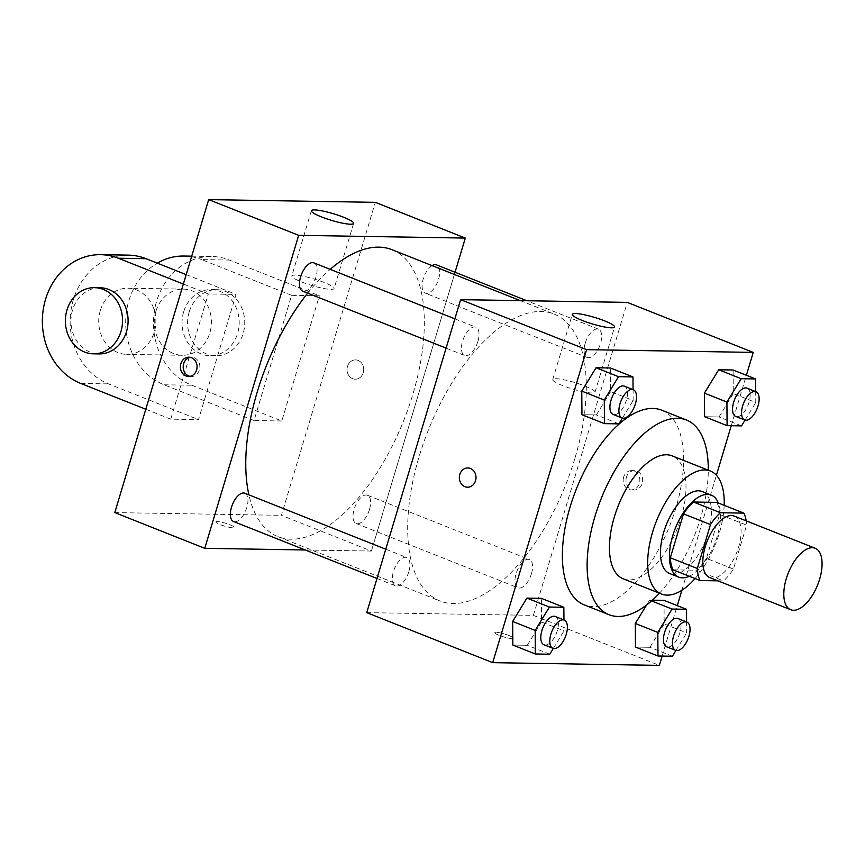 <?xml version="1.0" encoding="UTF-8"?>
<svg xmlns="http://www.w3.org/2000/svg" width="865" height="865" viewBox="0 0 865 865"><rect width="100%" height="100%" fill="white"/><g stroke="black" fill="none" stroke-linecap="round" stroke-linejoin="round"><path stroke-width="0.65" stroke-dasharray="4.33 3.24" d="M734.169 516.081A33.086 15.84 -68.3 0 1 738.624 547.102A33.086 15.84 -68.3 0 1 709.743 577.582M717.961 580.837L723.475 580.923A42.699 20.446 -68.3 0 0 733.423 569.084L746.592 525.163A42.699 20.446 -68.3 0 0 746.181 520.849M673.1 569.83L696.476 570.208L723.475 580.923M733.423 569.084L706.424 558.368L719.604 514.448L746.592 525.163M706.424 558.368A42.699 20.446 -68.3 0 1 696.476 570.208M716.826 502.392A42.699 20.446 -68.3 0 1 719.604 514.448M689.243 576.241A44.115 21.128 111.7 0 0 714.598 543.901A44.115 21.128 111.7 0 0 718.328 502.998M702.239 491.536A44.115 21.128 -68.3 0 1 708.186 532.905A44.115 21.128 -68.3 0 1 673.446 574.274A44.115 21.128 -68.3 0 1 669.683 573.538M695.082 578.555A66.172 31.681 111.7 0 0 724.167 505.311M623.308 578.847A66.172 31.681 111.7 0 0 628.942 579.95A66.172 31.681 111.7 0 0 679.241 523.498A66.172 31.681 111.7 0 0 672.137 455.855M659.454 593.206A104.762 50.17 111.7 0 0 708.294 470.214M661.639 410.161A104.762 50.17 -68.3 0 1 675.749 508.393A104.762 50.17 -68.3 0 1 593.239 606.646A104.762 50.17 -68.3 0 1 584.318 604.905M549.772 654.221L527.272 645.29L512.837 645.052L527.272 645.29L541.533 621.935L541.36 598.342L541.533 621.935L564.023 630.866L563.948 619.956M618.875 423.872L596.385 414.94L581.95 414.703L596.385 414.94L610.636 391.586L610.463 367.993L610.636 391.586L633.137 400.517L633.061 389.596M662.147 656.07L677.273 605.63M681.89 590.254L716.393 475.253M731.249 425.71L746.387 375.269M649.572 600.126L652.405 600.169L649.572 600.126L646.587 605.003L649.572 600.126L651.561 600.916M672.408 656.243L649.918 647.301L635.483 647.074L649.918 647.301L664.179 623.946L664.006 600.353L664.179 623.946L686.669 632.877L686.594 621.967M741.521 425.883L719.031 416.952L704.597 416.714L719.031 416.952L733.282 393.597L733.109 370.004L733.282 393.597L755.783 402.528L755.696 391.607M366.738 612.636L533.37 615.372L659.346 665.39M508.901 635.515A9.645 1.514 16.7 0 0 494.802 632.661A9.645 1.514 16.7 0 0 503.603 636.889A9.645 1.514 16.7 0 0 513.28 638.208A9.645 1.514 16.7 0 0 508.901 635.515A9.645 1.514 16.7 0 0 494.802 632.661A9.645 1.514 16.7 0 0 503.614 636.878A9.645 1.514 16.7 0 0 513.291 638.208A9.645 1.514 16.7 0 0 508.901 635.515M574.771 458.785A154.392 73.925 -68.3 0 1 440.026 601.002A154.392 73.925 -68.3 0 1 428.294 430.229A154.392 73.925 -68.3 0 1 553.978 314.017A154.392 73.925 -68.3 0 1 574.771 458.785M533.37 615.372L627.276 302.382M477.902 341.448A15.224 7.288 -68.3 0 1 464.624 355.472A15.224 7.288 -68.3 0 1 463.467 338.637A15.224 7.288 -68.3 0 1 475.847 327.175A15.224 7.288 -68.3 0 1 477.902 341.448M408.788 571.808A15.224 7.288 -68.3 0 1 395.51 585.821A15.224 7.288 -68.3 0 1 394.354 568.997A15.224 7.288 -68.3 0 1 406.745 557.536A15.224 7.288 -68.3 0 1 408.788 571.808M531.434 573.819A15.224 7.288 -68.3 0 1 518.157 587.843A15.224 7.288 -68.3 0 1 517 571.008A15.224 7.288 -68.3 0 1 529.391 559.547A15.224 7.288 -68.3 0 1 531.434 573.819M585.216 343.21A15.224 7.288 111.7 0 0 587.259 357.483A15.224 7.288 111.7 0 0 599.65 346.022A15.224 7.288 111.7 0 0 598.494 329.197A15.224 7.288 111.7 0 0 585.216 343.21M626.433 477.188A9.645 8.336 -89.1 0 0 634.153 489.958A9.645 8.336 -89.1 0 0 642.641 480.453A9.645 8.336 -89.1 0 0 634.467 470.668A9.645 8.336 -89.1 0 0 626.433 477.188M623.633 477.145A9.645 8.336 -89.1 0 0 631.353 489.914A9.645 8.336 -89.1 0 0 639.841 480.399A9.645 8.336 -89.1 0 0 631.666 470.614A9.645 8.336 -89.1 0 0 623.633 477.145M467.835 467.933L467.835 467.933A9.645 8.336 90.9 0 1 475.555 480.702A9.645 8.336 90.9 0 1 467.522 487.222L467.511 487.222M585 386.039A22.058 3.449 -163.3 0 1 595.012 392.191A22.058 3.449 -163.3 0 1 572.9 389.153A22.058 3.449 -163.3 0 1 552.757 379.519A22.058 3.449 -163.3 0 1 585 386.039M392.007 249.704A154.392 73.925 -68.3 0 1 412.8 394.472A154.392 73.925 -68.3 0 1 278.054 536.689A154.392 73.925 -68.3 0 1 248.904 494.867M307.659 293.149A154.392 73.925 -68.3 0 1 330.192 269.339M432.078 265.609A15.224 7.288 111.7 0 0 423.245 278.898A15.224 7.288 111.7 0 0 425.299 293.17A15.224 7.288 111.7 0 0 437.69 281.72A15.224 7.288 111.7 0 0 436.533 264.885M244.773 493.223A15.224 7.288 -68.3 0 1 246.828 507.496A15.224 7.288 -68.3 0 1 233.539 521.519M369.463 509.507A15.224 7.288 -68.3 0 1 356.185 523.53A15.224 7.288 -68.3 0 1 355.028 506.695A15.224 7.288 -68.3 0 1 367.42 495.245A15.224 7.288 -68.3 0 1 369.463 509.507M313.887 262.874A15.224 7.288 -68.3 0 1 315.93 277.135A15.224 7.288 -68.3 0 1 302.653 291.159M371.399 551.059L305.215 549.978L371.399 551.059L455.055 272.237L371.399 551.059L281.417 515.335L375.324 202.345M745.046 420.109L755.783 402.528M746.971 388.147A15.224 7.288 -68.3 0 1 749.014 402.409A15.224 7.288 -68.3 0 1 735.737 416.433M719.031 416.952L733.282 393.597M622.4 418.098L633.137 400.517M624.325 386.136A15.224 7.288 -68.3 0 1 626.368 400.398A15.224 7.288 -68.3 0 1 613.09 414.421M596.385 414.94L610.636 391.586M675.933 650.469L686.669 632.877M677.857 618.497A15.224 7.288 -68.3 0 1 679.901 632.769A15.224 7.288 -68.3 0 1 666.623 646.793M649.918 647.301L664.179 623.946M553.286 648.458L564.023 630.866M555.211 616.486A15.224 7.288 -68.3 0 1 557.265 630.758A15.224 7.288 -68.3 0 1 543.977 644.782M527.272 645.29L541.533 621.935M352.628 378.686A9.645 8.336 90.9 0 1 347.157 367.906A9.645 8.336 90.9 0 1 355.526 359.905A9.645 8.336 90.9 0 1 363.7 369.69A9.645 8.336 90.9 0 1 355.201 379.205A9.645 8.336 90.9 0 1 352.628 378.686A9.645 8.336 -89.1 0 0 355.212 379.205A9.645 8.336 -89.1 0 0 363.7 369.69A9.645 8.336 -89.1 0 0 355.526 359.905A9.645 8.336 -89.1 0 0 347.157 367.906A9.645 8.336 -89.1 0 0 352.628 378.686M301.831 282.055A22.058 3.449 16.7 0 0 334.063 288.575A22.058 3.449 16.7 0 0 313.93 278.941A22.058 3.449 16.7 0 0 291.819 275.903A22.058 3.449 16.7 0 0 301.831 282.055M189.976 376.361A9.645 8.336 -89.1 0 0 191.37 376.513A9.645 8.336 -89.1 0 0 199.739 368.522A9.645 8.336 -89.1 0 0 194.268 357.742A9.645 8.336 -89.1 0 0 191.684 357.223A9.645 8.336 -89.1 0 0 190.289 357.332M217.223 521.552A9.645 1.514 16.7 0 0 215.85 521.909A9.645 1.514 16.7 0 0 224.662 526.125A9.645 1.514 16.7 0 0 234.339 527.455A9.645 1.514 16.7 0 0 227.83 523.974A9.645 1.514 16.7 0 0 217.223 521.552A9.645 1.514 -163.3 0 1 227.83 523.974A9.645 1.514 -163.3 0 1 234.339 527.445A9.645 1.514 -163.3 0 1 224.662 526.125A9.645 1.514 -163.3 0 1 215.861 521.898A9.645 1.514 -163.3 0 1 217.223 521.552M114.785 512.599L281.417 515.335M281.817 420.985L254.051 420.52L291.602 295.333L319.38 295.787L229.398 260.062A66.172 57.155 -89.1 0 0 211.698 256.494A66.172 57.155 -89.1 0 0 154.348 311.324A66.172 57.155 -89.1 0 0 191.835 385.249L281.817 420.985L319.38 295.787M145.785 409.253L170.729 419.157L198.496 419.611L236.059 294.414L208.292 293.959L183.348 284.055M170.729 419.157L208.292 293.959M155.851 311.476A33.086 28.577 -89.1 0 0 182.299 355.277A33.086 28.577 -89.1 0 0 211.417 322.667A33.086 28.577 -89.1 0 0 183.391 289.115A33.086 28.577 -89.1 0 0 155.851 311.476M254.051 420.52L164.069 384.795A66.172 57.155 90.9 0 1 125.803 326.765A66.172 57.155 90.9 0 1 157.3 263.144M291.602 295.333L201.621 259.597L229.398 260.062M191.543 256.754A66.172 57.155 90.9 0 1 201.621 259.597M100.308 310.567A33.086 28.577 -89.1 0 0 126.755 354.369A33.086 28.577 -89.1 0 0 155.873 321.758A33.086 28.577 -89.1 0 0 127.836 288.207A33.086 28.577 -89.1 0 0 100.308 310.567M186.18 274.616L236.059 294.414M128.388 255.132A66.172 57.155 -89.1 0 0 71.027 309.962A66.172 57.155 -89.1 0 0 108.514 383.887L198.496 419.611M183.618 311.941A33.086 28.577 -89.1 0 0 210.076 355.731A33.086 28.577 -89.1 0 0 239.194 323.121A33.086 28.577 -89.1 0 0 211.157 289.58A33.086 28.577 -89.1 0 0 183.618 311.941M189.176 312.027A33.086 28.577 -89.1 0 0 215.634 355.829A33.086 28.577 -89.1 0 0 244.752 323.218A33.086 28.577 -89.1 0 0 216.715 289.667A33.086 28.577 -89.1 0 0 189.176 312.027M100.07 287.753A33.086 28.577 -89.1 0 0 70.952 320.364A33.086 28.577 -89.1 0 0 98.978 353.915M164.069 384.795L191.835 385.249M80.748 383.433L108.514 383.887M631.353 489.914L634.153 489.958M631.666 470.614L634.467 470.668M595.012 392.191L614.572 327.002M552.757 379.519L572.316 314.33M278.054 536.689L440.026 601.002M520.265 300.631L553.978 314.017M598.494 329.197L526.828 300.739M587.259 357.483L425.299 293.17M376.989 578.469L395.51 585.821M385.758 549.21L406.745 557.536M356.185 523.53L518.157 587.843M367.42 495.245L529.391 559.547M446.091 348.108L464.624 355.472M454.871 318.85L475.847 327.175M311.368 210.714L291.819 275.903M353.623 223.397L334.063 288.575M188.57 376.47L191.37 376.513M188.884 357.169L191.684 357.223M183.391 289.115L127.836 288.207M182.299 355.277L126.755 354.369M216.715 289.667L211.157 289.58M215.634 355.829L210.076 355.731M191.716 256.17L211.698 256.494"/><path stroke-width="1.3" d="M819.609 579.258A33.086 15.84 -68.3 0 1 790.729 609.738A33.086 15.84 -68.3 0 1 788.22 573.138A33.086 15.84 -68.3 0 1 815.154 548.237A33.086 15.84 -68.3 0 1 819.609 579.258M790.729 609.738L709.743 577.582A33.086 15.84 -68.3 0 1 707.235 540.982A33.086 15.84 -68.3 0 1 734.169 516.081L815.154 548.237M700.099 580.545L673.1 569.83A42.699 20.446 -68.3 0 1 670.321 557.774L683.501 513.853A42.699 20.446 -68.3 0 1 693.449 502.014L716.826 502.392L743.824 513.118L720.437 512.729A42.699 20.446 -68.3 0 0 710.489 524.579L697.32 568.489A42.699 20.446 -68.3 0 0 700.099 580.545L717.961 580.837M743.824 513.118A42.699 20.446 -68.3 0 1 746.181 520.849M718.328 502.998A44.115 21.128 111.7 0 0 711.246 495.115A44.115 21.128 111.7 0 0 675.327 528.32A44.115 21.128 111.7 0 0 678.679 577.106A44.115 21.128 111.7 0 0 682.442 577.842A44.115 21.128 111.7 0 0 689.243 576.241M678.679 577.106L669.683 573.538A44.115 21.128 -68.3 0 1 666.331 524.741A44.115 21.128 -68.3 0 1 702.239 491.536L711.246 495.115M693.449 502.014L720.437 512.729M670.321 557.774L697.32 568.489M683.501 513.853L710.489 524.579M724.167 505.311A66.172 31.681 111.7 0 0 710.381 471.036A66.172 31.681 111.7 0 0 656.513 520.849A66.172 31.681 111.7 0 0 661.541 594.039A66.172 31.681 111.7 0 0 667.185 595.131A66.172 31.681 111.7 0 0 695.082 578.555M710.381 471.036L672.137 455.855A66.172 31.681 111.7 0 0 618.27 505.657A66.172 31.681 111.7 0 0 623.308 578.847L661.541 594.039M708.294 470.214A104.762 50.17 111.7 0 0 686.388 419.979A104.762 50.17 111.7 0 0 601.099 498.846A104.762 50.17 111.7 0 0 609.057 614.723A104.762 50.17 111.7 0 0 617.988 616.464A104.762 50.17 111.7 0 0 659.454 593.206M609.057 614.723L584.318 604.905A104.762 50.17 -68.3 0 1 576.35 489.017A104.762 50.17 -68.3 0 1 661.639 410.161L686.388 419.979M563.948 619.956L563.85 607.273L541.36 598.342L526.926 598.104L512.664 621.459L512.837 645.052L535.338 653.983L549.772 654.221L553.286 648.458M633.061 389.596L632.964 376.924L610.463 367.993L596.039 367.755L581.777 391.11L581.95 414.703L604.451 423.634L618.875 423.872L622.4 418.098M746.387 375.269L753.242 352.401L586.611 349.665L492.704 662.655L659.346 665.39L662.147 656.07M677.273 605.63L681.89 590.254M716.393 475.253L731.249 425.71M686.594 621.967L686.496 609.295L672.062 609.057L657.811 632.412L635.31 623.481L646.587 605.003L635.31 623.481L635.483 647.074L657.984 656.005L672.408 656.243L675.933 650.469M664.006 600.353L652.405 600.169L664.006 600.353L686.496 609.295M755.696 391.607L755.61 378.935L733.109 370.004L718.685 369.766L704.424 393.121L704.597 416.714L727.097 425.645L741.521 425.883L745.046 420.109M753.242 352.401L627.276 302.382L460.634 299.647L366.738 612.636L492.704 662.655M460.634 299.647L586.611 349.665M604.548 320.85A22.058 3.449 -163.3 0 1 614.572 327.002A22.058 3.449 -163.3 0 1 592.449 323.975A22.058 3.449 -163.3 0 1 572.316 314.33A22.058 3.449 -163.3 0 1 604.548 320.85M475.545 480.702A9.645 8.336 90.9 0 1 467.511 487.222A9.645 8.336 90.9 0 1 459.337 477.448A9.645 8.336 90.9 0 1 467.835 467.933A9.645 8.336 90.9 0 1 475.545 480.702M467.522 487.222A9.645 8.336 90.9 0 1 459.347 477.448A9.645 8.336 90.9 0 1 467.835 467.933M248.904 494.867A154.392 73.925 -68.3 0 1 307.659 293.149M330.192 269.339A154.392 73.925 -68.3 0 1 392.007 249.704L520.265 300.631M526.828 300.739L436.533 264.885A15.224 7.288 111.7 0 0 432.078 265.609M376.989 578.469L233.539 521.519A15.224 7.288 -68.3 0 1 232.382 504.684A15.224 7.288 -68.3 0 1 244.773 493.223L385.758 549.21M446.091 348.108L302.653 291.159A15.224 7.288 -68.3 0 1 301.496 274.324A15.224 7.288 -68.3 0 1 313.887 262.874L454.871 318.85M204.767 548.324L305.215 549.978L204.767 548.324L298.663 235.334L204.767 548.324L114.785 512.599L208.681 199.61L298.663 235.334L465.305 238.07L298.663 235.334M465.305 238.07L455.055 272.237L465.305 238.07L375.324 202.345L208.681 199.61M755.61 378.935L741.175 378.697L726.924 402.052L727.097 425.645M744.733 420.001L735.737 416.433A15.224 7.288 -68.3 0 1 734.58 399.598A15.224 7.288 -68.3 0 1 746.971 388.147L755.967 391.715A15.224 7.288 -68.3 0 1 758.01 405.988A15.224 7.288 -68.3 0 1 744.733 420.001A15.224 7.288 -68.3 0 1 743.576 403.177A15.224 7.288 -68.3 0 1 755.967 391.715M733.109 370.004L718.685 369.766L704.424 393.121L726.924 402.052M704.424 393.121L704.597 416.714M718.685 369.766L741.175 378.697M632.964 376.924L618.529 376.686L604.278 400.041L604.451 423.634M622.086 417.99L613.09 414.421A15.224 7.288 -68.3 0 1 611.933 397.586A15.224 7.288 -68.3 0 1 624.325 386.136L633.321 389.704A15.224 7.288 -68.3 0 1 635.364 403.977A15.224 7.288 -68.3 0 1 622.086 417.99A15.224 7.288 -68.3 0 1 620.929 401.155A15.224 7.288 -68.3 0 1 633.321 389.704M610.463 367.993L596.039 367.755L581.777 391.11L604.278 400.041M581.777 391.11L581.95 414.703M596.039 367.755L618.529 376.686M657.811 632.412L657.984 656.005M675.619 650.361L666.623 646.793A15.224 7.288 -68.3 0 1 665.466 629.958A15.224 7.288 -68.3 0 1 677.857 618.497L686.853 622.076A15.224 7.288 -68.3 0 1 688.908 636.348A15.224 7.288 -68.3 0 1 675.619 650.361A15.224 7.288 -68.3 0 1 674.462 633.526A15.224 7.288 -68.3 0 1 686.853 622.076M635.31 623.481L635.483 647.074M651.561 600.916L672.062 609.057M563.85 607.273L549.426 607.046L535.165 630.401L535.338 653.983M552.973 648.35L543.977 644.782A15.224 7.288 -68.3 0 1 542.82 627.947A15.224 7.288 -68.3 0 1 555.211 616.486L564.207 620.064A15.224 7.288 -68.3 0 1 566.261 634.337A15.224 7.288 -68.3 0 1 552.973 648.35A15.224 7.288 -68.3 0 1 551.816 631.515A15.224 7.288 -68.3 0 1 564.207 620.064M541.36 598.342L526.926 598.104L512.664 621.459L535.165 630.401M512.664 621.459L512.837 645.052M526.926 598.104L549.426 607.046M321.391 216.877A22.058 3.449 -163.3 0 1 311.368 210.714A22.058 3.449 -163.3 0 1 333.49 213.752A22.058 3.449 -163.3 0 1 353.623 223.397A22.058 3.449 -163.3 0 1 321.391 216.877M191.468 357.699A9.645 8.336 90.9 0 1 196.939 368.479A9.645 8.336 90.9 0 1 188.57 376.47A9.645 8.336 90.9 0 1 180.396 366.684A9.645 8.336 90.9 0 1 188.884 357.169A9.645 8.336 90.9 0 1 191.468 357.699M190.289 357.332A9.645 8.336 -89.1 0 0 183.196 366.728A9.645 8.336 -89.1 0 0 189.976 376.361M157.3 263.144A66.172 57.155 90.9 0 1 183.931 256.04A66.172 57.155 90.9 0 1 191.543 256.754M183.348 284.055L118.31 258.235L146.077 258.689L186.18 274.616M146.077 258.689A66.172 57.155 -89.1 0 0 128.388 255.132L100.61 254.678A66.172 57.155 -89.1 0 0 43.25 309.508A66.172 57.155 -89.1 0 0 80.748 383.433L145.785 409.253M93.431 353.817L98.978 353.915A33.086 28.577 -89.1 0 0 126.517 331.555A33.086 28.577 -89.1 0 0 100.07 287.753L94.512 287.656A33.086 28.577 90.9 0 1 120.97 331.457A33.086 28.577 90.9 0 1 93.431 353.817A33.086 28.577 90.9 0 1 65.394 320.277A33.086 28.577 90.9 0 1 94.512 287.656M118.31 258.235A66.172 57.155 -89.1 0 0 100.61 254.678M183.931 256.04L191.716 256.17"/></g></svg>
